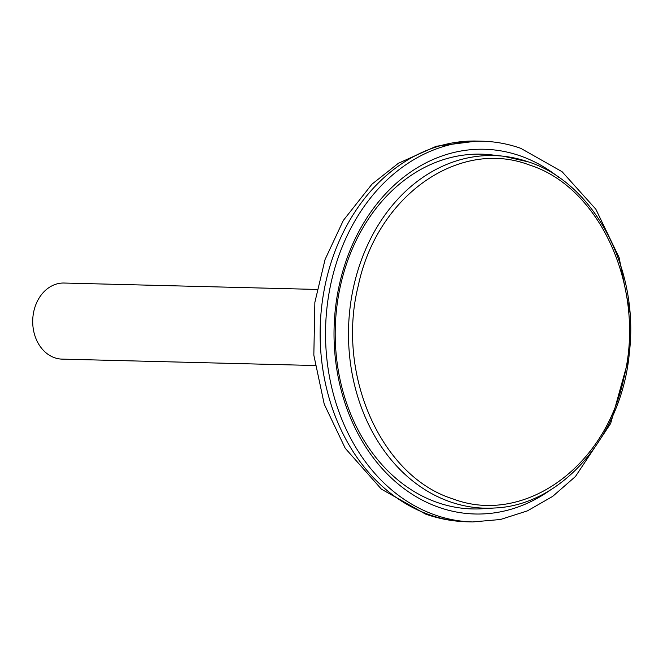 <?xml version="1.0" encoding="UTF-8"?>
<svg xmlns="http://www.w3.org/2000/svg" width="663" height="663" viewBox="0 0 663 663"><rect width="100%" height="100%" fill="white"/><g stroke="black" fill="none" stroke-linecap="round" stroke-linejoin="round"><path stroke-width="0.99" d="M529.173 164.905C458.829 138.177 376.99 195.999 358.293 285.645C335.967 374.031 380.968 476.051 452.265 498.675L452.962 498.916C523.314 525.643 605.145 467.821 623.842 378.175C646.176 289.789 601.175 187.77 529.878 165.153L529.173 164.905M317.005 289.441L64.038 283.035A38.056 30.365 91.5 0 0 33.929 310.814A38.056 30.365 91.5 0 0 62.115 359.122L315.082 365.52M482.183 508.761A177.444 141.592 -88.5 0 1 437.083 502.405A177.444 141.592 -88.5 0 1 340.915 283.706A177.444 141.592 -88.5 0 1 491.142 154.835L503.474 156.228A176.366 140.73 91.5 0 0 351.108 300.057A176.366 140.73 91.5 0 0 449.738 501.676A176.366 140.73 91.5 0 0 450.45 501.924A176.366 140.73 91.5 0 0 494.565 507.999L482.183 508.761M472.711 521.938A190.43 151.96 91.5 0 1 434.862 514.919A190.43 151.96 91.5 0 1 331.657 280.225A190.43 151.96 91.5 0 1 482.349 141.202L476.946 141.062A190.43 151.96 91.5 0 0 326.254 280.084A190.43 151.96 91.5 0 0 429.458 514.786A190.43 151.96 91.5 0 0 467.307 521.798L472.711 521.938L500.449 519.502L527.392 510.883L552.66 496.396L575.426 476.531L610.664 423.483L628.673 358.625M558.81 177.402A182.433 145.578 91.5 0 0 520.505 155.962A182.433 145.578 91.5 0 0 339.887 282.43A182.433 145.578 91.5 0 0 438.757 507.278A182.433 145.578 91.5 0 0 550.903 489.65M528.063 161.805A176.366 140.73 91.5 0 0 503.474 156.228L528.303 161.863C594.098 182.839 639.414 268.88 629.386 352.542C622.101 435.566 561.917 505.421 494.565 507.999M476.946 141.062L436.329 146.233L398.413 163.255L371.993 184.148L343.326 220.431L325.069 259.482L314.867 302.328L313.831 355.136L324.24 404.198L345.232 448.279L381.382 489.137L425.522 514.074C439.105 518.847 453.036 521.425 467.307 521.798M629.85 312.232L619.093 257.468L595.838 209.201L562.075 171.7L520.712 148.305C508.19 143.912 495.402 141.542 482.349 141.202"/></g></svg>
